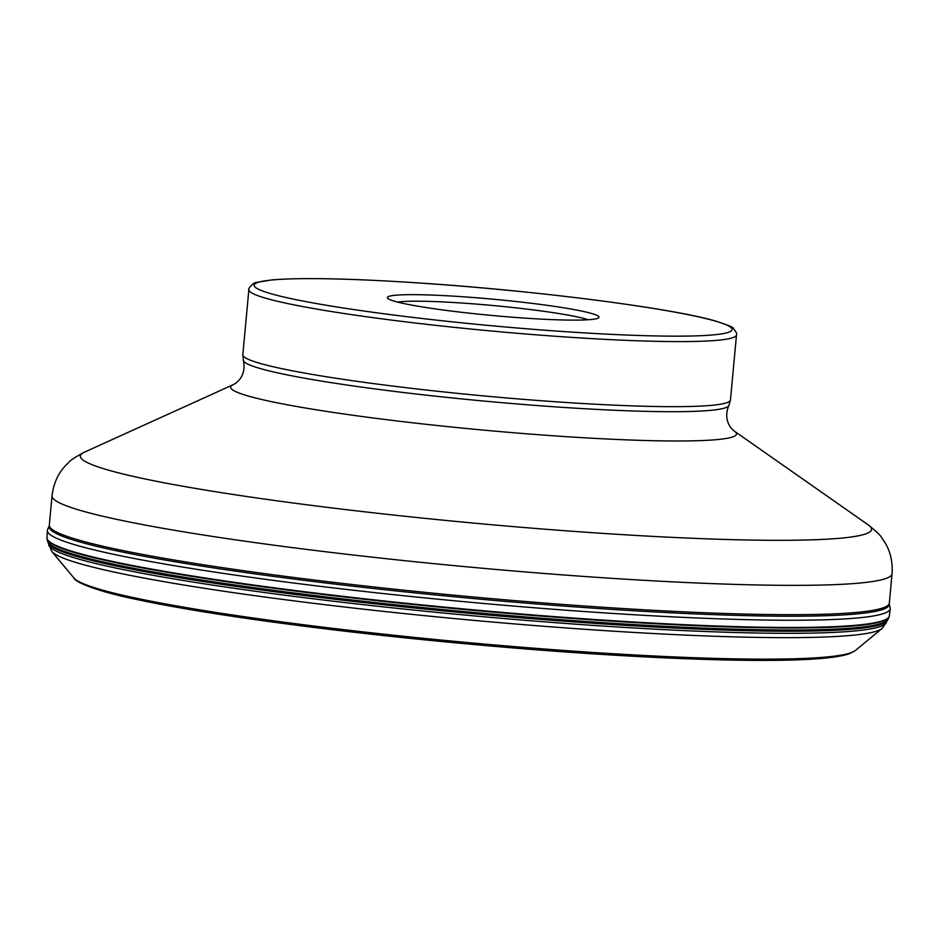 <?xml version="1.0" encoding="UTF-8"?>
<svg xmlns="http://www.w3.org/2000/svg" width="939" height="939" viewBox="0 0 939 939"><rect width="100%" height="100%" fill="white"/><g stroke="black" fill="none" stroke-linecap="round" stroke-linejoin="round"><path stroke-width="1.41" d="M892.05 573.764L889.327 603.084A421.811 32.36 -174.7 0 1 887.86 605.455A421.811 32.36 -174.7 0 1 594.164 606.664A421.811 32.36 -174.7 0 1 50.319 527.753A421.811 32.36 -174.7 0 1 49.309 525.159L52.032 495.839A421.811 32.36 5.3 0 0 596.887 577.344A421.811 32.36 5.3 0 0 892.05 573.764C892.836 561.628 890.301 550.97 884.479 541.78L881.592 537.589C880.841 535.723 876.451 531.533 868.422 525.018A397.326 30.482 -174.7 0 1 593.542 532.765A397.326 30.482 -174.7 0 1 84.217 452.269C75.132 457.199 70.038 460.509 68.958 462.199L65.354 465.791C57.936 473.749 53.488 483.761 52.032 495.839M461.683 296.677A106.271 8.158 -174.7 0 1 598.577 317.805A106.271 8.158 -174.7 0 1 524.584 318.11A106.271 8.158 -174.7 0 1 387.572 298.226A106.271 8.158 -174.7 0 1 461.683 296.677M397.49 302.076A100.391 7.7 -174.7 0 1 462.88 303.097A100.391 7.7 -174.7 0 1 588.131 319.753M49.38 526.04A421.764 32.36 5.3 0 0 522.483 602.826A421.764 32.36 -174.7 0 0 889.092 603.941M47.384 530.5A423.243 32.466 5.3 0 0 522.307 606.794A423.243 32.466 -174.7 0 0 890.242 608.683L889.327 615.914A422.996 32.454 -174.7 0 1 889.327 615.925A422.996 32.454 -174.7 0 1 521.615 614.024A422.996 32.454 5.3 0 1 46.95 537.777L47.455 529.796L49.321 525.758M46.973 538.704A422.937 32.442 5.3 0 0 521.556 614.529A422.937 32.442 -174.7 0 0 889.139 616.829L887.778 619.857A422.28 32.396 -174.7 0 1 521.274 616.571A422.28 32.396 5.3 0 1 47.748 541.932L46.95 537.777M47.748 541.932L48.417 543.27A421.47 32.337 5.3 0 0 48.429 543.305A421.47 32.337 5.3 0 0 521.051 617.839A421.47 32.337 -174.7 0 0 886.862 621.078A421.47 32.337 -174.7 0 0 886.874 621.055L887.778 619.857M48.664 544.597A420.731 32.278 5.3 0 0 520.758 619.94A420.731 32.278 5.3 0 0 886.393 622.311L882.014 628.508A418.113 32.079 5.3 0 1 519.995 624.365A418.113 32.079 5.3 0 1 51.821 551.498L48.382 543.212M74.005 578.06C73.911 581.006 93.078 590.584 136.178 599.375C167.295 606.042 207.179 612.827 255.831 619.728C335.141 630.867 421.188 640.292 513.985 648.004C641.701 658.591 758.184 662.887 814.136 659.002C830.534 657.969 842.342 656.173 849.549 653.626L855.323 650.539A393.5 30.189 -174.7 0 1 514.619 646.642A393.5 30.189 -174.7 0 1 74.005 578.06L51.821 551.498M734.462 431.212C727.737 426.177 724.169 416.165 728.887 405.531A243.917 18.71 5.3 0 1 558.365 407.068A243.917 18.71 5.3 0 1 243.354 360.494C246.03 371.809 240.689 380.999 233.142 384.708A254 19.484 5.3 0 0 558.752 436.166A254 19.484 5.3 0 0 734.462 431.212L868.422 525.018M728.887 405.531L730.46 399.932A244.856 18.78 -174.7 0 1 559.128 402.009A244.856 18.78 -174.7 0 1 242.837 354.696L248.87 289.635A244.856 18.78 5.3 0 0 565.161 336.948A244.856 18.78 5.3 0 0 736.505 334.871C737.279 334.155 736.211 331.983 733.3 328.345C733.875 327.535 727.995 325.105 715.659 321.068C672.359 308.215 536.709 290.785 421.987 283.167C352.148 278.507 302.112 277.428 271.887 279.904L256.793 282.381C253.565 281.9 247.38 289.318 248.87 289.635M564.163 331.596A239.961 18.404 5.3 0 0 721.281 322.934A239.961 18.404 5.3 0 0 422.116 283.191A239.961 18.404 5.3 0 0 264.986 291.853A239.961 18.404 5.3 0 0 564.163 331.596M855.323 650.539L882.014 628.508M886.921 621.008L886.393 622.311M889.327 615.925L889.139 616.829M889.21 603.671L890.242 608.683M243.354 360.494L242.837 354.696M730.46 399.932L736.505 334.871M233.142 384.708L84.217 452.269"/></g></svg>
